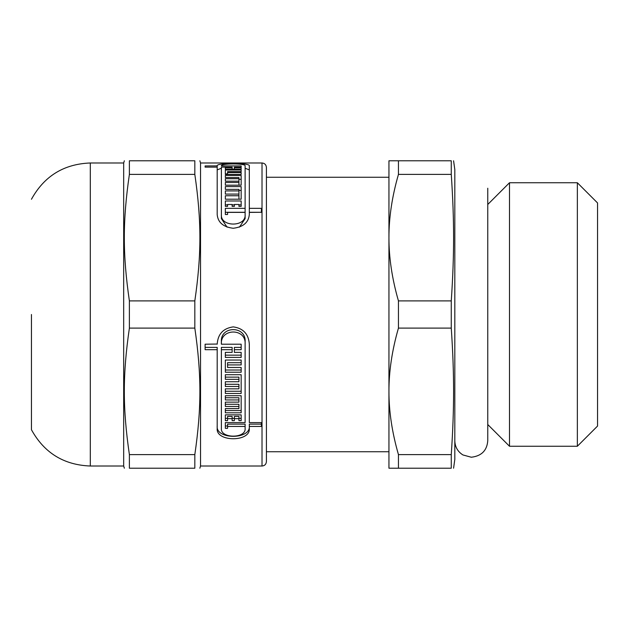 <?xml version="1.0" encoding="UTF-8"?>
<svg xmlns="http://www.w3.org/2000/svg" width="629" height="629" viewBox="0 0 629 629"><rect width="100%" height="100%" fill="white"/><g stroke="black" fill="none" stroke-linecap="round" stroke-linejoin="round"><path stroke-width="0.94" d="M451.268 454.61L451.268 468.212C454.374 468.212 454.374 468.212 451.268 468.212C454.374 468.212 454.374 468.212 451.268 468.212L388.942 468.212L388.942 391.356C388.895 371.362 392.064 350.274 398.448 328.102L451.268 328.102C454.374 374.632 454.374 408.079 451.268 454.61L398.448 454.61C392.064 432.438 388.895 411.35 388.942 391.356L388.942 237.644C388.895 217.65 392.064 196.562 398.448 174.39L451.268 174.39C454.374 220.921 454.374 254.368 451.268 300.898L398.448 300.898C392.064 278.726 388.895 257.638 388.942 237.644L388.942 160.788L398.448 160.788L398.448 174.39M451.268 174.39L451.268 160.788C454.374 160.788 454.374 160.788 451.268 160.788C454.374 160.788 454.374 160.788 451.268 160.788L398.448 160.788M451.268 300.898L451.268 328.102M453.58 160.788L454.814 169.571L454.814 459.429L453.58 468.212M398.448 454.61L398.448 468.212M398.448 300.898L398.448 328.102M509.498 314.5L509.498 446.252L577.351 446.252L577.351 182.748L509.498 182.748L509.498 314.5M577.351 182.748L597.55 202.947L597.55 426.053L577.351 446.252M217.194 169.885L221.384 168.218M245.121 168.218L249.312 169.916M217.194 167.125L217.194 165.922C215.503 162.62 250.782 162.612 249.312 165.891L249.312 212.287L261.389 212.287L249.312 212.39L249.312 214.615C248.557 222.485 243.203 227.038 233.249 228.272C223.303 227.038 217.948 222.485 217.194 214.615L217.194 167.125L205.117 167.125L205.117 165.922L217.194 165.891M221.384 171.096L221.384 218.633L227.077 227.155M239.429 227.155L245.121 218.633L245.121 216.384M245.121 218.633L245.121 212.39L227.572 212.39L227.572 214.489L225.339 214.489L225.339 212.287L245.121 212.287L245.121 165.891C246.198 163.273 220.087 163.288 221.384 165.922L241.166 165.922L241.166 167.125L234.373 167.125L234.373 167.794L241.166 167.794L241.166 169.185L241.166 167.794M241.166 174.414L241.166 172.55L241.166 174.414L225.339 174.414L225.339 173.887L227.572 173.887M238.934 179.289L241.166 179.289L241.166 185.178L225.339 185.178L225.339 182.473L238.934 182.473L238.934 181.183L225.339 181.183L225.339 178.722L238.934 178.722L238.934 177.551L225.339 177.551L225.339 175.46L241.166 175.46L241.166 185.178M238.934 190.398L241.166 190.398L241.166 199.196L225.339 199.196L225.339 195.753L238.934 195.753L238.934 194.094L225.339 194.094L225.339 190.909L238.934 190.909L238.934 189.376L225.339 189.376L225.339 186.593L241.166 186.593L241.166 199.196M238.934 204.865L241.166 204.865L241.166 206.383L238.934 206.383L238.934 204.472L234.373 204.472L234.373 206.383L232.132 206.383L232.132 204.472L227.572 204.472L227.572 206.383L225.339 206.383L225.339 204.865L227.572 204.865M232.132 204.865L234.373 204.865M217.194 343.882L217.194 344.205C217.87 334.062 223.224 328.291 233.249 326.883C243.203 328.252 248.557 333.975 249.312 344.039L249.312 422.609L261.389 422.609L261.389 426.438L249.312 426.438L249.312 428.428C250.79 442.187 215.716 442.187 217.194 428.428L217.194 347.389L205.117 347.389M249.312 426.108C250.822 439.718 215.684 439.718 217.194 426.108M261.389 422.609L261.389 424.135L249.312 424.135L249.312 426.438M245.121 344.039C246.198 327.866 220.087 328.086 221.384 344.205L241.166 344.205L241.166 347.389L234.373 347.389L234.373 352.382L241.166 352.382L241.166 355.149L225.339 355.149L225.339 352.382L232.132 352.382L232.132 347.389L221.384 347.389L221.384 428.428C220.299 438.712 246.206 438.712 245.121 428.428L245.121 426.438L227.572 426.438L227.572 428.318L225.339 428.318L225.339 422.609L245.121 422.609L245.121 341.72C246.222 325.452 220.064 325.673 221.384 341.885L221.384 343.882M221.384 344.205L221.384 341.885M245.121 420.321L245.121 341.72M227.572 425.998L225.339 425.998L225.339 422.609M245.121 426.438L245.121 424.135L227.572 424.135L227.572 426.438M241.166 362.689L227.572 362.689L227.572 367.478L241.166 367.478L241.166 370.017L225.339 370.017L225.339 360.04L241.166 360.04L241.166 362.689M238.934 379.334L238.934 377.133L225.339 377.133L225.339 374.711L241.166 374.711L241.166 391.254L225.339 391.254L225.339 388.84L238.934 388.84L238.934 386.497L225.339 386.497L225.339 381.748L238.934 381.748L238.934 379.334L225.339 379.334L225.339 374.711M238.934 386.497L238.934 384.303L225.339 384.303L225.339 381.748M225.339 410.564L225.339 408.606L238.934 408.606L238.934 406.476L225.339 406.476L225.339 402.143L238.934 402.143L238.934 399.942L225.339 399.942L225.339 395.72L241.166 395.72L241.166 410.564L225.339 410.564M238.934 399.942L238.934 397.74L225.339 397.74L225.339 395.72M238.934 406.476L238.934 404.266L225.339 404.266L225.339 402.143M241.166 414.849L241.166 420.652L238.934 420.652L238.934 416.406L234.373 416.406L234.373 420.652L232.132 420.652L232.132 418.662L227.572 418.662L227.572 420.652L225.339 420.652L225.339 414.849L241.166 414.849L241.166 418.379L238.934 418.379M227.572 418.379L225.339 418.379L225.339 414.849M232.132 418.662L232.132 416.406L227.572 416.406L227.572 418.662M234.373 418.379L232.132 418.379M238.934 418.662L234.373 418.662M241.166 395.72L241.166 412.797L225.339 412.797L225.339 408.606M241.166 367.478L241.166 372.226L225.339 372.226L225.339 360.04M241.166 360.04L241.166 364.922L227.572 364.922M241.166 344.205L241.166 349.685L234.373 349.685M241.166 352.382L241.166 357.414L225.339 357.414L225.339 352.382M232.132 349.685L221.384 349.685M217.194 349.685L205.117 349.685L205.117 344.205L217.194 344.039M225.339 206.383L225.339 200.981L241.166 200.981L241.166 206.383M225.339 189.376L225.339 186.593M225.339 199.196L225.339 195.753M238.934 199.196L238.934 195.753M238.934 185.178L238.934 182.473M225.339 181.183L225.339 178.722M238.934 181.183L238.934 178.722M225.339 174.414L225.339 169.987L241.166 169.987L241.166 171.623L241.166 169.987M241.166 171.623L227.572 171.623L227.572 172.55L241.166 172.55M234.373 169.185L234.373 167.794M241.166 169.185L225.339 169.185L225.339 167.794L232.132 167.794L232.132 167.125L221.384 167.125L221.384 214.615C220.299 227.203 246.206 227.203 245.121 214.615M225.339 169.185L225.339 167.794M232.132 169.185L232.132 167.794M221.384 218.633L221.384 214.615M205.117 167.125L205.117 165.922M262.018 466.018L262.018 162.982L200.533 162.982L200.533 466.018L262.018 466.018C264.66 465.782 266.122 464.32 266.413 461.623L266.413 314.5L266.413 461.623M249.312 208.341L261.389 208.341L261.389 212.39M241.166 374.711L241.166 393.447L225.339 393.447L225.339 388.84M225.339 194.094L225.339 190.909M238.934 194.094L238.934 190.909M225.339 185.178L225.339 182.473M225.339 177.551L225.339 175.46M227.572 174.414L227.572 172.55M225.339 214.489L225.339 208.341L245.121 208.341M241.166 167.125L241.166 165.922M221.384 167.125L221.384 169.916M31.45 314.5L31.45 429.741L31.45 314.5M129.385 454.61L129.385 468.212C122.624 468.212 122.624 468.212 129.385 468.212C122.624 468.212 122.624 468.212 129.385 468.212L194.825 468.212C201.587 468.212 201.587 468.212 194.825 468.212C201.587 468.212 201.587 468.212 194.825 468.212L194.825 454.61L129.385 454.61C122.624 408.079 122.624 374.632 129.385 328.102L194.825 328.102C201.587 374.632 201.587 408.079 194.825 454.61M129.385 300.898C122.624 254.368 122.624 220.921 129.385 174.39L194.825 174.39C201.587 220.921 201.587 254.368 194.825 300.898L129.385 300.898L129.385 328.102M194.825 174.39L194.825 160.788C201.587 160.788 201.587 160.788 194.825 160.788C201.587 160.788 201.587 160.788 194.825 160.788L129.385 160.788C122.624 160.788 122.624 160.788 129.385 160.788C122.624 160.788 122.624 160.788 129.385 160.788L129.385 174.39M194.825 300.898L194.825 328.102M31.45 429.741C44.242 452.911 63.859 465.004 90.301 466.018L90.301 162.982L123.677 162.982L123.677 466.018L124.345 468.212M388.942 177.26L266.413 177.26L266.413 167.377L266.413 314.5M266.413 451.74L388.942 451.74M454.814 440.764L454.814 440.756C455.019 446.912 457.708 451.638 462.905 454.94L471.286 457.236C481.507 456.033 486.995 450.545 487.758 440.764L487.758 424.512L509.498 446.252M487.758 440.764L487.758 188.236L487.758 204.488L509.498 182.748M200.533 162.982L199.865 160.788M200.533 466.018L199.865 468.212M90.301 162.982C63.859 163.996 44.242 176.089 31.45 199.259M90.301 466.018L123.677 466.018M123.677 162.982L124.345 160.788M262.018 162.982C264.66 163.218 266.122 164.68 266.413 167.377"/></g></svg>
